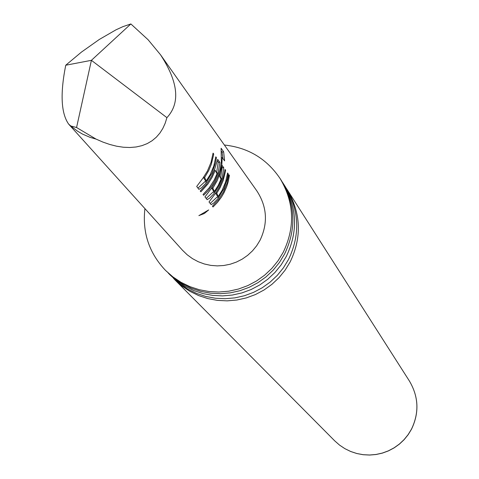 <?xml version="1.0" encoding="UTF-8"?>
<svg xmlns="http://www.w3.org/2000/svg" width="479" height="479" viewBox="0 0 479 479"><rect width="100%" height="100%" fill="white"/><g stroke="black" fill="none" stroke-linecap="round" stroke-linejoin="round"><path stroke-width="0.72" d="M198.887 215.634L208.67 209.934L204.311 213.52L198.875 215.61M169.5 274.413L179.715 283.772L187.816 289.16L196.564 293.411L205.814 296.453L215.394 298.231L225.13 298.704L234.854 297.878L244.38 295.753L253.541 292.376L262.175 287.807L270.12 282.119L277.239 275.431L283.4 267.851L288.496 259.522C300.381 234.704 299.357 210.497 285.424 186.894L283.191 183.403C297.214 207.144 298.243 231.501 286.28 256.469L281.161 264.851L274.958 272.479L267.797 279.209L259.804 284.927L251.116 289.526L241.901 292.926L232.315 295.058L222.531 295.896L212.736 295.417L203.102 293.627L193.791 290.567L184.99 286.292L176.841 280.874L168.368 273.252M144.921 208.622C142.215 232.411 149.071 252.996 165.489 270.372L174.59 278.604L182.774 284.047L191.624 288.346L200.976 291.418L210.658 293.214L220.502 293.693L230.327 292.855L239.955 290.711L249.218 287.292L257.947 282.676L265.977 276.928L273.174 270.168L279.401 262.504L284.55 254.08C296.567 228.998 295.531 204.527 281.448 180.667L280.131 178.601C266.767 158.783 248.188 147.586 224.382 145.017M220.657 177.972L222.052 178.433L218.831 185.984L213.67 193.923L209.778 198.037L207.15 199.641L204.958 196.905L211.251 188.564L215.556 181.685L218.586 174.697L220.172 169.207L221.346 161.692L221.112 148.25L223.645 151.801L224.603 160.878L222.226 157.585L221.849 164.632L220.071 173.117L217.179 180.697L212.838 188.193L214.418 191.438L218.292 185.277L221.005 179.164L219.508 176.08L222.052 165.369L223.777 167.734L222.052 178.433M212.431 206.215L218.532 199.581L223.394 191.995L226.89 183.577L228.842 174.685L229.429 175.488L228.19 181.864L226.633 186.828L223.986 192.774L221.376 197.204L217.508 202.348L213.035 206.97L212.431 206.215M228.746 175.404L229.429 175.488M166.914 117.654C180.493 103.069 178.356 82.095 160.495 54.732L148.095 39.739L130.869 23.95L91.405 60.324L166.914 117.654L165.213 123.175L162.89 128.324L159.932 133.024L156.334 137.186L152.112 140.718L147.304 143.562L141.958 145.658L136.132 146.981L129.917 147.502L123.384 147.239L116.642 146.215L109.775 144.472L102.871 142.071L96.028 139.084L76.568 127.522L91.405 60.324L65.743 65.228L81.424 52.109L99.303 39.464L115.948 29.848L122.84 26.674L130.869 23.95M207.443 170.997L211.047 162.315L213.065 153.148L213.7 153.963L213.514 155.292L211.263 164.423L208.688 170.632L204.617 177.547L206.257 180.906L210.191 174.613L213.76 166.105L215.807 156.813L216.424 157.657L215.478 162.926L212.011 173.051L205.575 183.541L201.599 187.732L198.905 189.361L196.695 186.469L203.066 177.978L207.443 170.997M211.538 176.392L214.814 168.704L217.7 159.411L219.849 162.345L218.119 173.147L214.861 180.769L212.191 185.301L208.239 190.558L203.653 195.282L203.018 194.498L209.275 187.72L214.251 179.954L216.993 173.781L215.221 170.326L212.185 177.236L207.982 183.918L200.875 191.816L200.234 191.019L206.533 184.199L211.538 176.392M219.514 186.882L223.034 178.392L225.01 169.422L225.603 170.243L225.417 171.542L223.226 180.445L220.112 187.678L216.742 193.241L218.292 196.438L222.118 190.307L225.597 182.02L227.591 172.967L228.184 173.775L227.256 178.906L223.873 188.762L217.616 198.977L213.76 203.054L211.167 204.641L209.012 201.958L215.245 193.702L219.514 186.882M65.743 65.228C60.091 93.662 61.061 113.295 68.653 124.121L182.481 250.23L187.175 254.768L192.45 258.618L198.204 261.708L204.335 263.977L210.73 265.378L217.25 265.893L223.789 265.504L230.219 264.222L236.416 262.073L242.26 259.097L247.637 255.343L252.457 250.894L256.624 245.829L260.055 240.236C268.174 223.094 267.078 206.605 256.756 190.774L160.495 54.732M68.653 124.121L70.772 125.977L76.568 127.522M286.262 188.241L287.131 189.564C301.004 213.059 302.021 237.153 290.19 261.857L285.119 270.15L278.988 277.694L271.904 284.352L263.995 290.011L255.403 294.561L246.278 297.92L236.8 300.034L227.124 300.86L217.43 300.387L207.898 298.621L198.689 295.591L189.977 291.358L181.918 285.993L173.548 278.467M165.489 270.372L172.889 276.886L181.104 282.347L189.983 286.664L199.366 289.747L209.083 291.549L218.963 292.028L228.824 291.19L238.488 289.035L247.781 285.61L256.54 280.969L264.606 275.203L271.827 268.42L278.077 260.726L283.245 252.277C295.303 227.1 294.262 202.545 280.131 178.601M282.305 182.044L283.191 183.403M217.819 196.103L217.215 196.941L218.49 197.875M217.215 196.941L210.197 203.437M227.495 173.685L228.184 173.775M215.646 193.151L217.005 195.516L218.292 196.438M215.963 192.702L216.742 193.241M224.908 170.159L225.603 170.243M221.52 157.597L222.226 157.585M221.22 150.915L222.082 152.118L223.645 151.801M222.082 152.118L222.915 158.531M213.868 191.043L213.269 191.869L214.556 192.809M213.269 191.869L206.174 198.426M221.813 167.021L222.19 167.536L223.777 167.734M222.19 167.536L220.591 177.775M211.694 187.96L213.119 190.516L214.418 191.438M211.958 187.582L212.838 188.193M216.622 172.65L218.119 173.147M217.161 160.663L218.244 162.153L219.849 162.345M218.244 162.153L216.604 172.596M214.352 170.027L215.221 170.326M205.796 180.583L205.168 181.445L206.473 182.409M205.168 181.445L197.947 188.109M215.706 157.573L216.424 157.657M203.479 177.422L204.934 179.966L206.257 180.906M203.791 176.979L204.617 177.547M212.969 153.873L213.7 153.963M70.772 125.977L77.263 130.995L82.568 134.12L90.106 137.371L96.028 139.084M409.407 381.021C418.664 396.708 419.37 412.766 411.515 429.19L408.156 434.698L404.09 439.71L399.39 444.129L394.139 447.877L388.433 450.895L382.374 453.116L376.075 454.511L369.644 455.05L363.196 454.721L356.849 453.535L350.718 451.511L344.91 448.679L339.533 445.099L334.689 440.83L339.527 445.087L344.892 448.661L350.688 451.481L356.813 453.505L363.154 454.685L369.596 455.008L376.027 454.463L382.332 453.068L388.391 450.841L394.097 447.817L399.354 444.063L404.054 439.638L408.126 434.627L411.491 429.118C419.341 412.694 418.64 396.666 409.407 381.021L287.131 189.564M334.689 440.83L174.649 279.604"/></g></svg>
